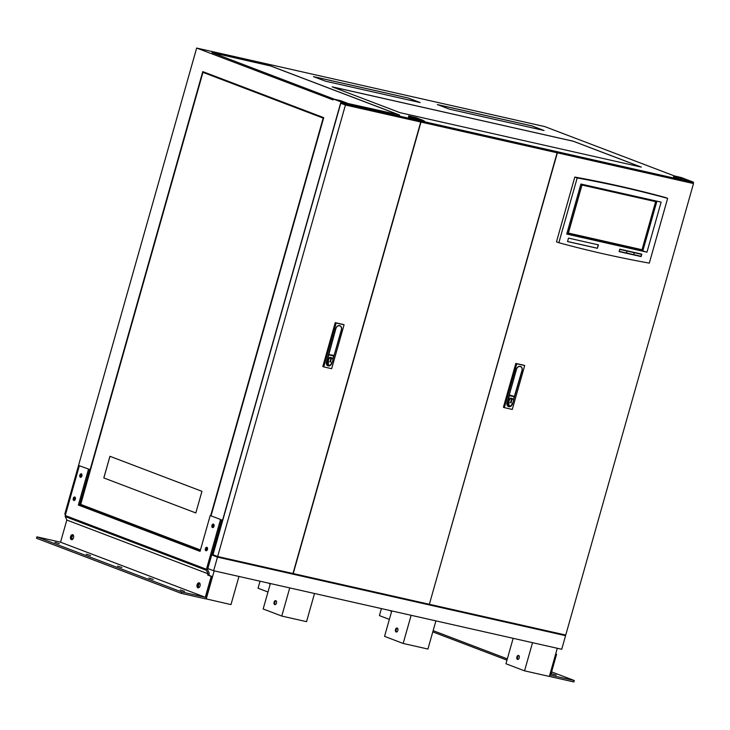 <?xml version="1.0" encoding="UTF-8"?>
<svg xmlns="http://www.w3.org/2000/svg" width="730" height="730" viewBox="0 0 730 730"><rect width="100%" height="100%" fill="white"/><g stroke="black" fill="none" stroke-linecap="round" stroke-linejoin="round"><path stroke-width="1.09" d="M72.544 539.361A2.044 1.259 102.7 0 1 71.996 536.979A2.044 1.259 102.7 0 1 73.429 535.418M391.472 611.238A2.044 1.259 102.7 0 1 391.143 610.782M391.691 611.156A2.044 1.259 102.7 0 1 391.079 611.247A2.044 1.259 102.7 0 1 390.395 610.618M270.073 583.854A2.044 1.259 102.7 0 1 269.744 583.398M270.301 583.763A2.044 1.259 102.7 0 1 269.68 583.863A2.044 1.259 102.7 0 1 269.005 583.224M517.999 659.4A2.044 1.259 102.7 0 1 517.616 657.137A2.044 1.259 102.7 0 1 518.857 655.595M519.231 657.867A2.044 1.259 102.7 0 1 517.606 659.409A2.044 1.259 102.7 0 1 516.867 656.964A2.044 1.259 102.7 0 1 518.501 655.421A2.044 1.259 102.7 0 1 519.231 657.867M199.062 587.513A2.044 1.259 102.7 0 1 198.523 585.141A2.044 1.259 102.7 0 1 199.956 583.571M396.6 632.007A2.044 1.259 102.7 0 1 396.217 629.744A2.044 1.259 102.7 0 1 397.458 628.211M397.841 630.474A2.044 1.259 102.7 0 1 396.207 632.016A2.044 1.259 102.7 0 1 395.477 629.579A2.044 1.259 102.7 0 1 397.111 628.028A2.044 1.259 102.7 0 1 397.841 630.474M275.21 604.623A2.044 1.259 102.7 0 1 274.827 602.35A2.044 1.259 102.7 0 1 276.068 600.817M276.451 603.089A2.044 1.259 102.7 0 1 274.818 604.632A2.044 1.259 102.7 0 1 274.088 602.186A2.044 1.259 102.7 0 1 275.712 600.644A2.044 1.259 102.7 0 1 276.451 603.089M674.201 175.857L544.735 126.582L196.653 48.052L64.787 514.084L65.572 514.385M207.858 568.533L213.635 570.732L561.717 649.271L565.558 635.675L561.315 634.06M346.513 103.952L349.405 104.563L347.662 103.359L340.737 100.713L333.117 98.942L346.513 103.952L346.257 104.874L340.673 102.866L212.649 555.293L211.7 554.937L217.485 557.136L213.635 570.732M68.629 500.479L69.423 500.78L68.629 500.479M84.589 505.872L80.163 504.877L200.275 550.593M217.485 557.136L565.558 635.675M389.364 619.387L379.427 615.609L381.407 608.592M557.3 648.277L549.334 676.436L524.56 670.843L505.954 663.762L513.154 638.312M524.56 670.843L532.526 642.683M238.956 576.445L230.981 604.604L205.322 598.682M206.207 599.02L214.182 570.86M267.974 592.003L258.028 588.216L260.017 581.199M435.91 620.883L427.935 649.043L403.161 643.458L384.555 636.377L391.755 610.928M403.161 643.458L411.136 615.299M314.511 593.499L306.545 621.659L281.771 616.065L263.165 608.984L270.365 583.535M281.771 616.065L289.737 587.905M421.164 120.496L422.77 121.007L421.164 120.496M345.6 103.441L347.215 103.961L345.6 103.441M690.206 181.195L691.821 181.715L690.206 181.195M212.649 555.293L217.065 556.296M424.887 121.864L681.811 179.835L689.357 182.235L689.622 181.314L693.29 182.099L681.382 177.572L674.137 175.848L689.622 181.314M349.332 104.819L416.237 119.912L420.516 121.545L420.772 120.614L424.96 121.609L423.227 120.404L416.301 117.758L409.055 116.043L420.772 120.614M437.325 104.554L449.424 109.162L544.06 130.515L531.96 125.907L437.325 104.554M347.827 103.468L399.246 114.893L270.62 65.928L212.01 52.596L334.176 99.143M313.453 76.613L325.553 81.212L420.188 102.565L408.097 97.966L313.453 76.613M332.095 86.815L400.004 112.666L641.305 167.106L573.388 141.255L332.095 86.815M408.864 116.079L408.608 117.01L416.237 119.912M681.035 178.576L680.771 179.498L681.811 179.835M680.771 179.498L680.707 178.458M673.954 175.893L673.69 176.815L680.442 179.388M196.653 48.052L333.062 99.882M200.449 549.973L80.711 504.393L202.967 72.361L323.171 118.114L210.678 515.654M201.945 491.317L195.822 512.953L103.815 477.931L109.938 456.296L201.945 491.317M80.163 504.877L202.767 71.604L323.719 117.639L211.061 515.736M207.384 73.356L202.967 72.361M195.832 512.944L103.815 477.931M103.852 477.94L109.965 456.314M641.022 167.042L573.379 141.292L332.36 86.916M419.905 102.501L408.079 98.002L313.727 76.714M399.62 115.103L270.611 65.974L212.019 52.624M543.777 130.451L531.951 125.952L437.599 104.664M693.025 183.029L693.108 182.144M690.589 181.578L690.334 182.509L692.843 183.075M690.334 182.509L689.357 182.235M349.141 105.494L349.031 104.518M346.257 104.874L348.767 105.439M424.942 121.618L424.331 122.494L424.595 121.563M422.077 120.997L421.812 121.919L424.331 122.494M421.812 121.919L420.516 121.545M342.981 103.742L340.773 103.249L213.005 554.754L217.659 556.525L292.976 573.515L420.736 122.01L416.082 120.24L349.232 105.156M420.736 122.01L345.427 105.02L217.659 556.525M345.427 105.02L340.773 103.249M420.982 122.065L293.223 573.57L429.359 604.285L557.118 152.78L420.982 122.065L416.319 120.331L418.546 120.788M557.118 152.78L552.464 151.01L424.796 122.202M685.652 181.058L552.701 151.101M429.605 604.34L565.741 635.054L693.5 183.549L557.364 152.835L429.368 604.248M557.364 152.835L552.71 151.064M693.5 183.549L691.383 182.746M509.139 405.606A1.935 1.515 -69.2 0 1 508.18 403.416L508.481 402.339A2.737 2.153 -69.2 0 1 508.92 399.255A2.737 2.153 -69.2 0 1 511.465 398.261L512.214 398.543A2.737 2.153 -69.2 0 1 513.473 400.679A2.737 2.153 -69.2 0 1 512.195 403.298L511.894 404.374A1.935 1.515 -69.2 0 1 508.92 403.699L509.23 402.622L508.481 402.339M512.697 402.823L512.396 403.873A3.376 2.655 -69.2 0 1 508.874 406.537A3.376 2.655 -69.2 0 1 508.591 406.446A3.376 2.655 -69.2 0 1 507.195 402.704L509.458 395.651L514.185 396.719L513.436 400.204M512.907 402.531L512.524 403.9A3.54 2.783 -69.2 0 1 508.536 406.601A3.54 2.783 -69.2 0 1 507.067 402.677L516.393 369.27A3.705 2.911 -69.2 0 1 520.244 366.36A3.705 2.911 -69.2 0 1 520.554 366.451A3.705 2.911 -69.2 0 1 522.087 370.557L513.473 400.551M513.774 396.563L514.54 396.782M523.757 365.201L524.688 365.557L512.277 409.439L504.348 407.65L516.767 363.768L515.836 363.412L523.757 365.201M516.767 363.768L524.688 365.557M515.836 363.412L503.417 407.294L504.348 407.65M509.047 395.441L514.185 396.719M519.705 366.305A3.54 2.783 -69.2 0 1 519.76 366.323L520.499 366.606A3.54 2.783 -69.2 0 1 521.968 370.53L514.367 396.426L509.266 394.939L516.511 369.298A3.54 2.783 -69.2 0 1 520.499 366.606M509.23 402.622A2.737 2.153 -69.2 0 1 509.668 399.538A2.737 2.153 -69.2 0 1 512.214 398.543M511.42 399.474L510.535 402.613L511.055 402.723L511.949 399.593L511.42 399.474M510.535 402.604L511.055 402.723L511.922 399.584M328.536 364.854A1.935 1.515 -69.2 0 1 327.578 362.664L327.88 361.596A2.737 2.153 -69.2 0 1 328.317 358.503A2.737 2.153 -69.2 0 1 330.863 357.508L331.612 357.791A2.737 2.153 -69.2 0 1 332.871 359.936A2.737 2.153 -69.2 0 1 331.593 362.545L331.292 363.622A1.935 1.515 -69.2 0 1 328.317 362.956L328.628 361.879L327.88 361.596M332.095 362.071L331.794 363.129A3.376 2.655 -69.2 0 1 328.272 365.785A3.376 2.655 -69.2 0 1 327.989 365.703A3.376 2.655 -69.2 0 1 326.593 361.952L328.847 354.899L333.583 355.975L332.834 359.452M332.305 361.779L331.922 363.157A3.54 2.783 -69.2 0 1 327.934 365.849A3.54 2.783 -69.2 0 1 326.465 361.925L335.791 328.518A3.705 2.911 -69.2 0 1 339.642 325.607A3.705 2.911 -69.2 0 1 339.952 325.708A3.705 2.911 -69.2 0 1 341.485 329.805L332.871 359.799M327.569 365.675A3.54 2.783 110.8 0 0 328.026 365.712M333.172 355.811L333.929 356.039M343.155 324.448L344.085 324.804L331.666 368.687L323.746 366.898L336.156 323.016L335.225 322.66L343.155 324.448M336.156 323.016L344.085 324.804M335.225 322.66L322.815 366.542L323.746 366.898M328.436 354.698L332.862 355.702M339.103 325.553A3.54 2.783 -69.2 0 1 339.149 325.571L339.897 325.854A3.54 2.783 -69.2 0 1 341.366 329.777L334.103 355.419L328.819 354.561L335.909 328.546A3.54 2.783 -69.2 0 1 339.897 325.854M328.628 361.879A2.737 2.153 -69.2 0 1 329.057 358.786A2.737 2.153 -69.2 0 1 331.612 357.791M330.818 358.722L329.933 361.861L330.453 361.98L331.338 358.841L330.818 358.722M329.933 361.861L330.453 361.98M330.435 361.971L331.32 358.841M667.631 198.368L649.298 263.129A1690.26 1328.299 -69.2 0 1 603.792 253.903A1690.26 1328.299 -69.2 0 1 558.842 242.725L577.174 177.965A1690.26 1328.299 -69.2 0 1 667.631 198.368L665.267 197.474A1690.26 1328.299 -69.2 0 0 574.811 177.061L577.174 177.965M574.811 177.061L556.479 241.822L558.842 242.725M619.779 249.167L619.086 251.613L641.113 256.586L641.807 254.131L619.779 249.167M598.408 244.86L568.515 238.117L567.548 241.557L597.432 248.3L598.408 244.86M566.736 234.065L646.962 252.169L661.125 202.128L580.898 184.024L566.736 234.065L567.913 234.22L582.047 184.279M619.104 251.576L641.113 256.586M597.432 248.3L598.098 244.796M567.557 241.511L597.14 248.182M656.918 201.179L642.829 250.956L646.962 252.169M567.958 234.065L642.829 250.956M626.988 251.047L619.724 249.368L619.35 251.412L626.431 253.009L626.988 251.047L619.907 249.45M626.44 252.982L640.986 256.294L641.542 254.332L634.16 252.653M633.713 254.651L634.26 252.69L626.878 251.01M581.992 185.037L568.387 233.116L642.327 249.797L655.932 201.717L581.992 185.037M634.169 252.626L633.905 254.697M641.542 254.332L634.461 252.735M626.887 250.983L626.632 253.054M634.26 252.69L627.189 251.093M568.396 233.071L642.327 249.797M642.026 249.687L655.622 201.653M551.086 673.726L556.251 675.104L551.132 673.571M555.649 654.089L556.579 654.299L550.666 675.204L574.309 680.533L551.606 671.892M549.508 675.807A1.469 1.159 110.8 0 0 550.265 676.619L573.908 681.948L574.309 680.533M556.579 654.299L555.694 653.961M73.283 498.353A1.788 1.095 -77.3 0 0 73.922 500.488A1.788 1.095 -77.3 0 0 75.354 499.137A1.788 1.095 -77.3 0 0 74.706 497.002A1.788 1.095 -77.3 0 0 73.283 498.353M74.551 500.351A1.788 1.095 102.7 0 1 74.414 498.608A1.788 1.095 102.7 0 1 75.217 497.386M211.946 525.454A1.788 1.095 -77.3 0 0 212.585 527.589A1.788 1.095 -77.3 0 0 214.018 526.239A1.788 1.095 -77.3 0 0 213.379 524.104A1.788 1.095 -77.3 0 0 211.946 525.454M213.215 527.452A1.788 1.095 102.7 0 1 213.078 525.709A1.788 1.095 102.7 0 1 213.881 524.496M79.844 475.175A1.788 1.095 -77.3 0 0 80.483 477.311A1.788 1.095 -77.3 0 0 81.906 475.96A1.788 1.095 -77.3 0 0 81.267 473.825A1.788 1.095 -77.3 0 0 79.844 475.175M81.103 477.174A1.788 1.095 102.7 0 1 80.975 475.431A1.788 1.095 102.7 0 1 81.778 474.208M205.395 548.631A1.788 1.095 -77.3 0 0 206.033 550.767A1.788 1.095 -77.3 0 0 207.457 549.416A1.788 1.095 -77.3 0 0 206.818 547.281A1.788 1.095 -77.3 0 0 205.395 548.631M206.654 550.639A1.788 1.095 102.7 0 1 206.526 548.887A1.788 1.095 102.7 0 1 207.329 547.673M90.593 555.585L86.268 554.198L90.593 555.585M121.901 567.502L117.576 566.115L121.901 567.502M153.218 579.419L148.883 578.032L153.218 579.419M184.526 591.337L180.2 589.949L184.526 591.337M59.285 543.667L54.951 542.28L59.285 543.667M197.091 584.767A2.555 1.569 -77.3 0 0 198.012 587.823A2.555 1.569 -77.3 0 0 200.047 585.898A2.555 1.569 -77.3 0 0 199.135 582.841A2.555 1.569 -77.3 0 0 197.091 584.767M199.664 583.142A2.555 1.569 -77.3 0 0 198.232 585.022A2.555 1.569 -77.3 0 0 198.615 587.778M70.573 536.614A2.555 1.569 -77.3 0 0 71.485 539.671A2.555 1.569 -77.3 0 0 73.52 537.736A2.555 1.569 -77.3 0 0 72.608 534.679A2.555 1.569 -77.3 0 0 70.573 536.614M73.137 534.99A2.555 1.569 -77.3 0 0 71.704 536.869A2.555 1.569 -77.3 0 0 72.087 539.616M220.533 519.477L210.194 515.544L220.533 519.477L206.444 569.263A1.469 1.159 110.8 0 0 206.499 570.34L208.004 573.771L207.648 575.03L211.189 576.371L205.276 597.277L181.633 591.939L181.241 593.353L204.875 598.691A1.469 1.159 -69.2 0 0 206.407 597.532L212.33 576.627L211.189 576.371M206.499 570.34L65.299 516.603L66.813 520.034L60.544 542.189L205.276 597.277M65.299 516.603A1.469 1.159 -69.2 0 1 65.253 515.526L206.444 569.263M79.342 465.74L89.626 469.481L79.342 465.74L65.253 515.526M60.544 542.189L36.901 536.851L36.5 538.265L181.241 593.353M36.901 536.851L181.633 591.939M66.813 520.034L208.004 573.771M88.494 469.226L78.365 505.041L200.056 551.36L210.194 515.544M89.626 469.481L79.497 505.297L200.102 551.196M221.664 519.733L207.575 569.519L209.09 572.95A1.469 1.159 -69.2 0 1 209.136 574.026L208.78 575.286L212.33 576.627M208.78 575.286L207.648 575.03M79.497 505.297L78.365 505.041M333.309 99.034L333.044 99.964M344.952 104.49L345.217 103.569M508.18 403.416L508.92 403.699M514.157 396.709L513.418 396.426M327.578 362.664L328.317 362.956M550.028 676.527L549.38 676.272M506.976 660.139L432.79 631.897L506.976 660.148M507.332 658.88L433.145 630.647M333.117 98.942L332.862 99.864M408.681 115.988L408.417 116.919M424.96 121.609L424.696 122.54M673.763 175.793L673.507 176.724M693.482 182.199L693.217 183.12M508.974 405.561L509.723 405.844M507.852 406.163L508.591 406.446M328.372 364.808L329.12 365.091M327.25 365.42L327.989 365.703M550.146 676.573L549.371 676.281"/></g></svg>
